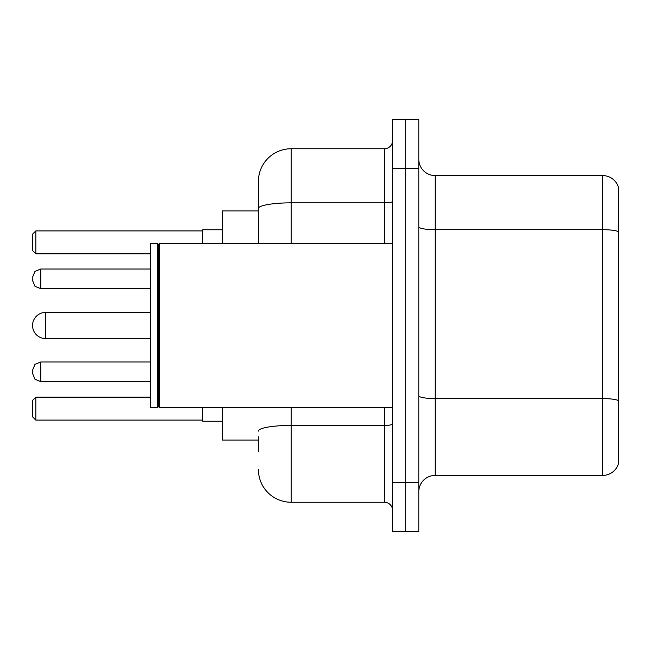 <?xml version="1.0" encoding="UTF-8"?>
<svg xmlns="http://www.w3.org/2000/svg" width="651" height="651" viewBox="0 0 651 651"><rect width="100%" height="100%" fill="white"/><g stroke="black" fill="none" stroke-linecap="round" stroke-linejoin="round"><path stroke-width="0.98" d="M258.398 240.056L258.398 208.532L258.398 210.94L222.398 210.94L222.398 243.669M258.398 440.06L222.398 440.06L222.398 407.331M258.398 451.517L258.398 436.788M392.602 482.611L392.602 531.712L405.695 531.712L405.695 482.611L405.695 531.712L418.788 531.712L418.788 482.611L405.695 482.611L405.695 168.389L405.695 482.611L392.602 482.611L392.602 168.389L405.695 168.389L405.695 119.288L405.695 168.389L418.788 168.389L418.788 482.611M418.788 168.389L418.788 119.288L392.602 119.288L392.602 168.389M291.135 407.331L291.135 502.255L384.415 502.255L384.415 407.331M258.398 243.669L258.398 181.483A32.729 32.729 0 0 1 291.135 148.745L384.415 148.745A8.186 8.186 0 0 0 392.602 140.567M258.398 181.483L258.398 199.483M392.602 510.433A8.186 8.186 0 0 0 384.415 502.255M291.135 502.255A32.729 32.729 0 0 1 258.398 469.517M418.788 491.782A16.365 16.365 0 0 1 435.153 475.409L602.736 475.409L602.736 175.591L435.153 175.591A16.365 16.365 0 0 1 418.788 159.218A16.365 16.365 0 0 0 435.153 175.591L435.153 475.409M618.45 187.374A16.365 16.365 0 0 0 602.736 175.591A16.365 16.365 0 0 1 618.45 187.374L618.45 463.626A16.365 16.365 0 0 1 602.736 475.409M618.45 231.959L618.45 409.951M150.381 312.407L45.643 312.407A13.093 13.093 0 0 0 32.55 325.5A13.093 13.093 0 0 1 45.643 312.407A13.093 13.093 0 0 0 32.55 325.5A13.093 13.093 0 0 1 45.643 312.407A13.093 13.093 0 0 0 32.55 325.5A13.093 13.093 0 0 1 45.643 312.407L45.643 338.593A13.093 13.093 0 0 1 32.55 325.5M159.389 407.331L158.567 406.509L158.567 244.491L159.389 243.669L159.389 407.331L392.602 407.331M157.745 407.331L150.381 407.331L150.381 243.669L157.745 243.669L157.745 407.331L158.567 406.509M202.754 407.331L202.754 421.238L222.398 421.238M222.398 229.762L202.754 229.762L202.754 243.669M35.821 420.098L32.55 416.819L32.55 400.455L35.821 397.183L35.821 420.098L202.754 420.098M35.821 397.183L150.381 397.183M35.821 253.817L32.55 250.545L32.55 234.181L35.821 230.902L35.821 253.817L150.381 253.817M35.821 230.902L202.754 230.902M40.736 381.632L34.991 379.281L32.55 373.454L32.55 370.183L32.55 373.454L32.55 370.183L32.55 373.454L32.55 370.183L34.991 364.348L40.736 361.997L40.736 381.632L150.381 381.632M32.55 278.856L32.55 280.491L32.55 278.856M392.602 423.996A8.186 1.424 0 0 1 384.415 425.42L291.135 425.42A32.729 5.68 180 0 0 258.398 431.108M291.135 148.745L291.135 202.843L384.415 202.843L384.415 148.745M258.398 208.532A32.729 5.68 180 0 1 291.135 202.843L291.135 243.669M384.415 243.669L384.415 202.843A8.186 1.424 0 0 0 392.602 201.419M618.45 231.732A16.365 2.84 180 0 0 602.736 229.681L435.153 229.681A16.365 2.84 -0 0 1 418.788 226.841M618.45 400.625A16.365 2.84 180 0 0 602.736 398.583L435.153 398.583A16.365 2.84 0 0 1 418.788 395.735M150.381 269.034L40.736 269.034L40.736 288.678L34.991 286.326L32.55 280.491M158.567 244.491L157.745 243.669M159.389 243.669L392.602 243.669M150.381 338.593L45.643 338.593M40.736 361.997L150.381 361.997M40.736 288.678L150.381 288.678M40.736 269.034L34.991 271.386L32.55 277.22"/></g></svg>
